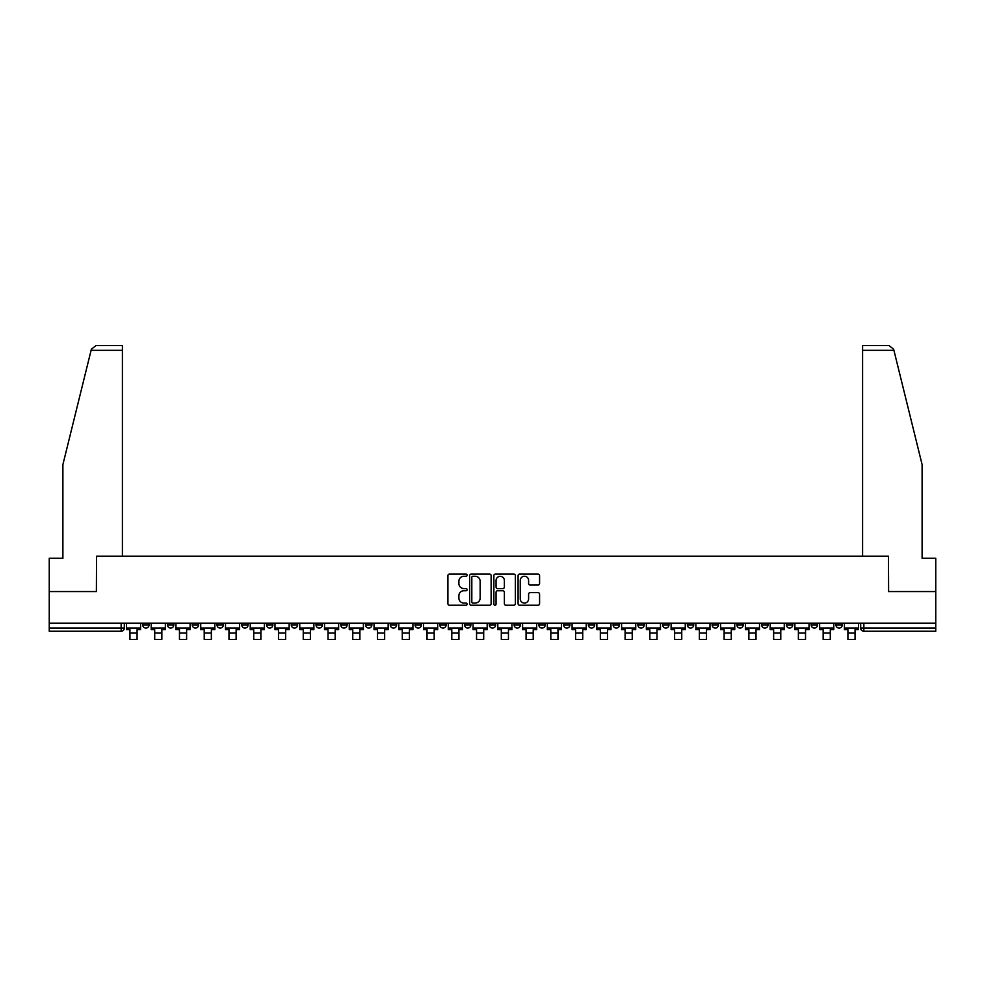 <?xml version="1.0" encoding="UTF-8"?>
<svg xmlns="http://www.w3.org/2000/svg" width="985" height="985" viewBox="0 0 985 985"><rect width="100%" height="100%" fill="white"/><g stroke="black" fill="none" stroke-linecap="round" stroke-linejoin="round"><path stroke-width="1.48" d="M467.112 575.178A1.096 1.096 0 0 0 466.016 574.083L449.468 574.083A1.564 1.564 0 0 0 447.904 575.646L447.904 603.682A1.564 1.564 0 0 0 449.468 605.246L466.016 605.246A1.096 1.096 0 0 0 467.112 604.15A1.096 1.096 0 0 0 466.016 603.066L463.873 603.066A4.987 4.987 0 0 1 458.887 598.08L458.887 595.74A4.987 4.987 0 0 1 463.873 590.754L466.016 590.754A1.096 1.096 0 0 0 467.112 589.67A1.096 1.096 0 0 0 466.016 588.574L463.873 588.574A4.987 4.987 0 0 1 458.887 583.588L458.887 581.248A4.987 4.987 0 0 1 463.873 576.262L466.016 576.262A1.096 1.096 0 0 0 467.112 575.178M811.172 623.148L811.172 624.896L817.513 624.896A3.177 3.177 0 0 1 814.349 628.073A3.177 3.177 0 0 1 811.172 624.896L811.172 623.148M786.412 623.148L786.412 624.896L792.765 624.896A3.177 3.177 0 0 1 789.588 628.073A3.177 3.177 0 0 1 786.412 624.896L786.412 623.148M637.874 623.148L637.874 624.896L644.215 624.896A3.177 3.177 0 0 1 641.038 628.073A3.177 3.177 0 0 1 637.874 624.896L637.874 623.148M613.113 623.148L613.113 624.896L619.454 624.896A3.177 3.177 0 0 1 616.29 628.073A3.177 3.177 0 0 1 613.113 624.896L613.113 623.148M588.353 623.148L588.353 624.896L594.706 624.896A3.177 3.177 0 0 1 591.529 628.073A3.177 3.177 0 0 1 588.353 624.896L588.353 623.148M538.844 623.148L538.844 624.896L545.185 624.896A3.177 3.177 0 0 1 542.009 628.073A3.177 3.177 0 0 1 538.844 624.896L538.844 623.148M489.323 624.896L489.323 623.148L489.323 624.896A3.177 3.177 0 0 0 492.5 628.073A3.177 3.177 0 0 1 489.323 624.896L495.677 624.896A3.177 3.177 0 0 1 492.5 628.073A3.177 3.177 0 0 0 495.677 624.896L495.677 623.148L495.677 624.896M464.563 624.896L464.563 623.148L464.563 624.896A3.177 3.177 0 0 0 467.74 628.073A3.177 3.177 0 0 1 464.563 624.896L470.916 624.896A3.177 3.177 0 0 1 467.74 628.073M439.815 624.896L439.815 623.148L439.815 624.896A3.177 3.177 0 0 0 442.991 628.073A3.177 3.177 0 0 1 439.815 624.896L446.156 624.896A3.177 3.177 0 0 1 442.991 628.073A3.177 3.177 0 0 0 446.156 624.896L446.156 623.148L446.156 624.896M415.054 623.148L415.054 624.896L421.408 624.896A3.177 3.177 0 0 1 418.231 628.073A3.177 3.177 0 0 1 415.054 624.896L415.054 623.148M390.294 623.148L390.294 624.896L396.647 624.896A3.177 3.177 0 0 1 393.471 628.073A3.177 3.177 0 0 1 390.294 624.896L390.294 623.148M365.546 623.148L365.546 624.896L371.887 624.896A3.177 3.177 0 0 1 368.71 628.073A3.177 3.177 0 0 1 365.546 624.896L365.546 623.148M340.785 624.896L340.785 623.148L340.785 624.896A3.177 3.177 0 0 0 343.962 628.073A3.177 3.177 0 0 1 340.785 624.896L347.126 624.896A3.177 3.177 0 0 1 343.962 628.073M291.264 624.896L291.264 623.148L291.264 624.896A3.177 3.177 0 0 0 294.441 628.073A3.177 3.177 0 0 1 291.264 624.896L297.618 624.896A3.177 3.177 0 0 1 294.441 628.073A3.177 3.177 0 0 0 297.618 624.896L297.618 623.148L297.618 624.896M266.516 624.896L266.516 623.148L266.516 624.896A3.177 3.177 0 0 0 269.681 628.073A3.177 3.177 0 0 1 266.516 624.896L272.857 624.896A3.177 3.177 0 0 1 269.681 628.073A3.177 3.177 0 0 0 272.857 624.896L272.857 623.148L272.857 624.896M241.756 624.896L241.756 623.148L241.756 624.896A3.177 3.177 0 0 0 244.933 628.073A3.177 3.177 0 0 1 241.756 624.896L248.097 624.896A3.177 3.177 0 0 1 244.933 628.073A3.177 3.177 0 0 0 248.097 624.896L248.097 623.148L248.097 624.896M216.995 624.896L216.995 623.148L216.995 624.896A3.177 3.177 0 0 0 220.172 628.073A3.177 3.177 0 0 1 216.995 624.896L223.349 624.896A3.177 3.177 0 0 1 220.172 628.073M192.235 624.896L192.235 623.148L192.235 624.896A3.177 3.177 0 0 0 195.412 628.073A3.177 3.177 0 0 1 192.235 624.896L198.588 624.896A3.177 3.177 0 0 1 195.412 628.073A3.177 3.177 0 0 0 198.588 624.896L198.588 623.148L198.588 624.896M167.487 624.896L167.487 623.148L167.487 624.896A3.177 3.177 0 0 0 170.651 628.073A3.177 3.177 0 0 1 167.487 624.896L173.828 624.896A3.177 3.177 0 0 1 170.651 628.073A3.177 3.177 0 0 0 173.828 624.896L173.828 623.148L173.828 624.896M538.019 585.065A1.564 1.564 0 0 0 539.583 583.514L539.583 575.646A1.564 1.564 0 0 0 538.019 574.083L519.649 574.083A1.564 1.564 0 0 0 518.085 575.646L518.085 603.682A1.564 1.564 0 0 0 519.649 605.246L538.019 605.246A1.564 1.564 0 0 0 539.583 603.682L539.583 594.177A1.564 1.564 0 0 0 538.019 592.625L530.164 592.625A1.564 1.564 0 0 0 528.6 594.177L528.6 598.892A4.162 4.162 0 0 1 524.439 603.066A4.162 4.162 0 0 1 520.265 598.892L520.265 580.436A4.162 4.162 0 0 1 524.439 576.262A4.162 4.162 0 0 1 528.6 580.436L528.6 583.514A1.564 1.564 0 0 0 530.164 585.065L538.019 585.065M91.088 350.34L91.359 349.207L95.988 345.587L122.411 345.587L122.411 350.34L91.088 350.34L62.892 464.612L62.892 558.236L49.25 558.236L49.25 591.566L96.542 591.566L96.542 556.18L888.458 556.18L888.458 591.566L935.75 591.566L935.75 623.148L49.25 623.148L49.25 628.073L124.319 628.073L124.319 623.148L124.319 628.073A3.177 3.177 0 0 1 121.143 631.25L49.25 631.25L49.25 628.073M49.25 591.566L49.25 623.148M491.133 575.646A1.564 1.564 0 0 0 489.582 574.083L471.199 574.083A1.564 1.564 0 0 0 469.636 575.646L469.636 603.682A1.564 1.564 0 0 0 471.199 605.246L489.582 605.246A1.564 1.564 0 0 0 491.133 603.682L491.133 575.646M495.418 574.083L513.801 574.083A1.564 1.564 0 0 1 515.364 575.646L515.364 603.682A1.564 1.564 0 0 1 513.801 605.246L505.933 605.246A1.564 1.564 0 0 1 504.382 603.682L504.382 592.317A1.564 1.564 0 0 0 502.818 590.754L497.597 590.754A1.564 1.564 0 0 0 496.046 592.317L496.046 604.15A1.096 1.096 0 0 1 494.95 605.246A1.096 1.096 0 0 1 493.867 604.15L493.867 575.646A1.564 1.564 0 0 1 495.418 574.083M860.681 623.148L860.681 628.073L935.75 628.073L935.75 631.25L863.857 631.25A3.177 3.177 0 0 1 860.681 628.073M935.75 623.148L935.75 628.073M842.274 623.148L842.274 624.896A3.177 3.177 0 0 1 839.097 628.073A3.177 3.177 0 0 1 835.933 624.896L842.274 624.896M835.933 623.148L835.933 624.896M817.513 623.148L817.513 624.896M792.765 623.148L792.765 624.896L792.765 623.148M768.005 623.148L768.005 624.896A3.177 3.177 0 0 1 764.828 628.073A3.177 3.177 0 0 1 761.651 624.896L768.005 624.896M761.651 623.148L761.651 624.896M743.244 623.148L743.244 624.896A3.177 3.177 0 0 1 740.067 628.073A3.177 3.177 0 0 1 736.903 624.896L743.244 624.896M736.903 623.148L736.903 624.896M718.484 623.148L718.484 624.896A3.177 3.177 0 0 1 715.319 628.073A3.177 3.177 0 0 1 712.143 624.896L718.484 624.896M712.143 623.148L712.143 624.896M693.736 623.148L693.736 624.896A3.177 3.177 0 0 1 690.559 628.073A3.177 3.177 0 0 1 687.382 624.896L693.736 624.896M687.382 623.148L687.382 624.896M668.975 623.148L668.975 624.896A3.177 3.177 0 0 1 665.798 628.073A3.177 3.177 0 0 1 662.622 624.896L668.975 624.896M662.622 623.148L662.622 624.896M644.215 623.148L644.215 624.896A3.177 3.177 0 0 1 641.038 628.073M619.454 623.148L619.454 624.896M594.706 624.896L594.706 623.148L594.706 624.896A3.177 3.177 0 0 1 591.529 628.073M569.946 623.148L569.946 624.896A3.177 3.177 0 0 1 566.769 628.073A3.177 3.177 0 0 1 563.592 624.896A3.177 3.177 0 0 0 566.769 628.073A3.177 3.177 0 0 0 569.946 624.896L563.592 624.896L563.592 623.148M545.185 624.896L545.185 623.148L545.185 624.896A3.177 3.177 0 0 1 542.009 628.073M520.437 623.148L520.437 624.896A3.177 3.177 0 0 1 517.26 628.073A3.177 3.177 0 0 1 514.084 624.896A3.177 3.177 0 0 0 517.26 628.073M514.084 623.148L514.084 624.896L520.437 624.896M470.916 623.148L470.916 624.896L470.916 623.148M421.408 624.896L421.408 623.148L421.408 624.896A3.177 3.177 0 0 1 418.231 628.073M396.647 624.896L396.647 623.148L396.647 624.896A3.177 3.177 0 0 1 393.471 628.073M371.887 624.896L371.887 623.148L371.887 624.896A3.177 3.177 0 0 1 368.71 628.073M347.126 623.148L347.126 624.896L347.126 623.148M322.378 624.896L322.378 623.148L322.378 624.896A3.177 3.177 0 0 1 319.202 628.073A3.177 3.177 0 0 1 316.025 624.896L322.378 624.896A3.177 3.177 0 0 1 319.202 628.073M316.025 623.148L316.025 624.896M223.349 623.148L223.349 624.896L223.349 623.148M149.067 623.148L149.067 624.896A3.177 3.177 0 0 1 145.903 628.073A3.177 3.177 0 0 1 142.726 624.896A3.177 3.177 0 0 0 145.903 628.073A3.177 3.177 0 0 0 149.067 624.896L149.067 623.148M142.726 623.148L142.726 624.896L149.067 624.896M121.143 623.148L121.143 631.25A3.177 3.177 0 0 0 124.319 628.073M472.911 576.262A1.096 1.096 0 0 0 471.815 577.358L471.815 601.97A1.096 1.096 0 0 0 472.911 603.066L475.164 603.066A4.987 4.987 0 0 0 480.151 598.08L480.151 581.248A4.987 4.987 0 0 0 475.164 576.262L472.911 576.262M504.382 580.51A4.162 4.162 0 0 0 500.208 576.348A4.162 4.162 0 0 0 496.046 580.51L496.046 587.011A1.564 1.564 0 0 0 497.597 588.574L502.818 588.574A1.564 1.564 0 0 0 504.382 587.011L504.382 580.51M126.462 628.073L140.584 628.073L140.584 629.661L137.087 629.661L137.087 639.413L129.946 639.413L129.946 629.661L126.462 629.661L126.462 623.148M140.584 628.073L140.584 623.148M122.411 556.18L122.411 350.34M96.382 591.566L96.542 556.18M935.75 591.566L935.75 558.236L922.108 558.236L922.108 464.612L893.641 349.207L893.912 350.34L893.641 349.207L889.012 345.587L862.589 345.587L862.589 556.18M888.618 591.566L888.458 556.18M151.21 628.073L165.345 628.073L165.345 629.661L161.848 629.661L161.848 639.413L154.707 639.413L154.707 629.661L151.21 629.661L151.21 623.148M165.345 628.073L165.345 623.148M175.97 628.073L190.093 628.073L190.093 629.661L186.608 629.661L186.608 639.413L179.467 639.413L179.467 629.661L175.97 629.661L175.97 623.148M190.093 628.073L190.093 623.148M200.731 628.073L214.853 628.073L214.853 629.661L211.356 629.661L211.356 639.413L204.215 639.413L204.215 629.661L200.731 629.661L200.731 623.148M214.853 628.073L214.853 623.148M225.491 628.073L239.614 628.073L239.614 629.661L236.117 629.661L236.117 639.413L228.976 639.413L228.976 629.661L225.491 629.661L225.491 623.148M239.614 628.073L239.614 623.148M250.239 628.073L264.374 628.073L264.374 629.661L260.877 629.661L260.877 639.413L253.736 639.413L253.736 629.661L250.239 629.661L250.239 623.148M264.374 628.073L264.374 623.148M275 628.073L289.122 628.073L289.122 629.661L285.638 629.661L285.638 639.413L278.496 639.413L278.496 629.661L275 629.661L275 623.148M289.122 628.073L289.122 623.148M299.76 628.073L313.883 628.073L313.883 629.661L310.386 629.661L310.386 639.413L303.245 639.413L303.245 629.661L299.76 629.661L299.76 623.148M313.883 628.073L313.883 623.148M324.521 628.073L338.643 628.073L338.643 629.661L335.146 629.661L335.146 639.413L328.005 639.413L328.005 629.661L324.521 629.661L324.521 623.148M338.643 628.073L338.643 623.148M349.269 628.073L363.403 628.073L363.403 629.661L359.907 629.661L359.907 639.413L352.765 639.413L352.765 629.661L349.269 629.661L349.269 623.148M363.403 628.073L363.403 623.148M374.029 628.073L388.152 628.073L388.152 629.661L384.667 629.661L384.667 639.413L377.526 639.413L377.526 629.661L374.029 629.661L374.029 623.148M388.152 628.073L388.152 623.148M398.79 628.073L412.912 628.073L412.912 629.661L409.415 629.661L409.415 639.413L402.274 639.413L402.274 629.661L398.79 629.661L398.79 623.148M412.912 628.073L412.912 623.148M423.55 628.073L437.672 628.073L437.672 629.661L434.176 629.661L434.176 639.413L427.034 639.413L427.034 629.661L423.55 629.661L423.55 623.148M437.672 628.073L437.672 623.148M448.298 628.073L462.421 628.073L462.421 629.661L458.936 629.661L458.936 639.413L451.795 639.413L451.795 629.661L448.298 629.661L448.298 623.148M462.421 628.073L462.421 623.148M473.059 628.073L487.181 628.073L487.181 629.661L483.697 629.661L483.697 639.413L476.555 639.413L476.555 629.661L473.059 629.661L473.059 623.148M487.181 628.073L487.181 623.148M497.819 628.073L511.941 628.073L511.941 629.661L508.445 629.661L508.445 639.413L501.303 639.413L501.303 629.661L497.819 629.661L497.819 623.148M511.941 628.073L511.941 623.148M522.579 628.073L536.702 628.073L536.702 629.661L533.205 629.661L533.205 639.413L526.064 639.413L526.064 629.661L522.579 629.661L522.579 623.148M536.702 628.073L536.702 623.148M547.328 628.073L561.45 628.073L561.45 629.661L557.966 629.661L557.966 639.413L550.824 639.413L550.824 629.661L547.328 629.661L547.328 623.148M561.45 628.073L561.45 623.148M572.088 628.073L586.21 628.073L586.21 629.661L582.726 629.661L582.726 639.413L575.585 639.413L575.585 629.661L572.088 629.661L572.088 623.148M586.21 628.073L586.21 623.148M596.848 628.073L610.971 628.073L610.971 629.661L607.474 629.661L607.474 639.413L600.333 639.413L600.333 629.661L596.848 629.661L596.848 623.148M610.971 628.073L610.971 623.148M621.597 628.073L635.731 628.073L635.731 629.661L632.235 629.661L632.235 639.413L625.093 639.413L625.093 629.661L621.597 629.661L621.597 623.148M635.731 628.073L635.731 623.148M646.357 628.073L660.479 628.073L660.479 629.661L656.995 629.661L656.995 639.413L649.854 639.413L649.854 629.661L646.357 629.661L646.357 623.148M660.479 628.073L660.479 623.148M671.117 628.073L685.24 628.073L685.24 629.661L681.755 629.661L681.755 639.413L674.614 639.413L674.614 629.661L671.117 629.661L671.117 623.148M685.24 628.073L685.24 623.148M695.878 628.073L710 628.073L710 629.661L706.504 629.661L706.504 639.413L699.362 639.413L699.362 629.661L695.878 629.661L695.878 623.148M710 628.073L710 623.148M720.626 628.073L734.761 628.073L734.761 629.661L731.264 629.661L731.264 639.413L724.123 639.413L724.123 629.661L720.626 629.661L720.626 623.148M734.761 628.073L734.761 623.148M745.386 628.073L759.509 628.073L759.509 629.661L756.024 629.661L756.024 639.413L748.883 639.413L748.883 629.661L745.386 629.661L745.386 623.148M759.509 628.073L759.509 623.148M770.147 628.073L784.269 628.073L784.269 629.661L780.785 629.661L780.785 639.413L773.644 639.413L773.644 629.661L770.147 629.661L770.147 623.148M784.269 628.073L784.269 623.148M794.907 628.073L809.03 628.073L809.03 629.661L805.533 629.661L805.533 639.413L798.392 639.413L798.392 629.661L794.907 629.661L794.907 623.148M809.03 628.073L809.03 623.148M819.655 628.073L833.79 628.073L833.79 629.661L830.293 629.661L830.293 639.413L823.152 639.413L823.152 629.661L819.655 629.661L819.655 623.148M833.79 628.073L833.79 623.148M844.416 628.073L858.538 628.073L858.538 629.661L855.054 629.661L855.054 639.413L847.913 639.413L847.913 629.661L844.416 629.661L844.416 623.148M858.538 628.073L858.538 623.148M863.857 623.148L863.857 631.25M129.946 633.072L137.087 633.072M893.912 350.34L862.589 350.34M154.707 633.072L161.848 633.072M179.467 633.072L186.608 633.072M204.215 633.072L211.356 633.072M228.976 633.072L236.117 633.072M253.736 633.072L260.877 633.072M278.496 633.072L285.638 633.072M303.245 633.072L310.386 633.072M328.005 633.072L335.146 633.072M352.765 633.072L359.907 633.072M377.526 633.072L384.667 633.072M402.274 633.072L409.415 633.072M427.034 633.072L434.176 633.072M451.795 633.072L458.936 633.072M476.555 633.072L483.697 633.072M501.303 633.072L508.445 633.072M526.064 633.072L533.205 633.072M550.824 633.072L557.966 633.072M575.585 633.072L582.726 633.072M600.333 633.072L607.474 633.072M625.093 633.072L632.235 633.072M649.854 633.072L656.995 633.072M674.614 633.072L681.755 633.072M699.362 633.072L706.504 633.072M724.123 633.072L731.264 633.072M748.883 633.072L756.024 633.072M773.644 633.072L780.785 633.072M798.392 633.072L805.533 633.072M823.152 633.072L830.293 633.072M847.913 633.072L855.054 633.072"/></g></svg>
